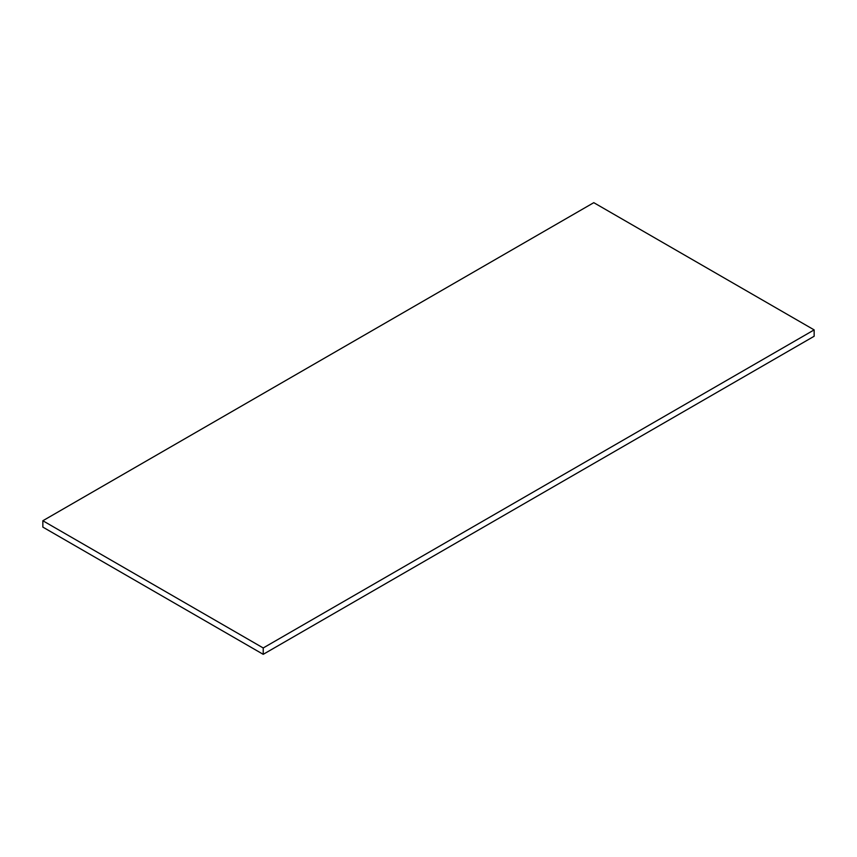 <?xml version="1.0" encoding="UTF-8"?>
<svg xmlns="http://www.w3.org/2000/svg" width="857" height="857" viewBox="0 0 857 857"><rect width="100%" height="100%" fill="white"/><g stroke="black" fill="none" stroke-linecap="round" stroke-linejoin="round"><path stroke-width="1.29" d="M42.85 527.109L42.85 520.745L263.217 647.967L263.217 654.33L42.85 527.109M263.217 647.967L814.15 329.891L814.15 336.255L263.217 654.33M814.15 329.891L593.783 202.67L42.85 520.745"/></g></svg>
